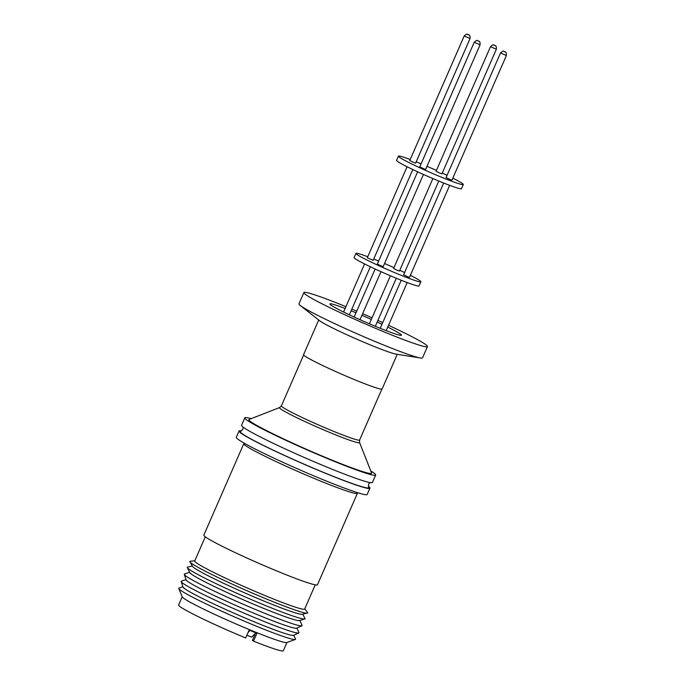 <?xml version="1.0" encoding="UTF-8"?>
<svg xmlns="http://www.w3.org/2000/svg" width="685" height="685" viewBox="0 0 685 685"><rect width="100%" height="100%" fill="white"/><g stroke="black" fill="none" stroke-linecap="round" stroke-linejoin="round"><path stroke-width="1.03" d="M286.929 642.496L283.325 650.75A57.138 3.528 -156.4 0 1 253.501 641.151L257.003 633.145L253.073 631.758A57.138 3.528 23.6 0 0 253.073 631.758L249.177 629.96L245.675 637.966A57.138 3.528 -156.4 0 1 178.614 605.001L182.219 596.746M293.779 635.209L295.5 638.985A63.731 3.93 -156.4 0 1 295.303 639.473L286.775 642.547A57.138 3.528 -156.4 0 1 253.296 631.227A57.138 3.528 -156.4 0 1 182.278 596.9L178.751 588.552A63.731 3.93 -156.4 0 1 178.973 588.072L182.904 586.771M295.303 639.473A63.731 3.93 -156.4 0 1 257.962 626.843A63.731 3.93 -156.4 0 1 178.751 588.552M296.913 628.051L298.925 632.495A64.279 3.964 -156.4 0 1 298.78 632.966L293.497 635.337A60.383 3.725 -156.4 0 1 258.074 623.393A60.383 3.725 -156.4 0 1 183.006 587.062L181.157 581.582A64.279 3.964 -156.4 0 1 181.405 581.145L186.037 579.604M298.78 632.966A64.279 3.964 -156.4 0 1 261.071 620.25A64.279 3.964 -156.4 0 1 181.157 581.582M299.842 620.447L302.059 625.337A64.279 3.964 -156.4 0 1 301.905 625.807L296.622 628.179A60.383 3.725 -156.4 0 1 261.199 616.235A60.383 3.725 -156.4 0 1 186.132 579.904L184.291 574.415A64.279 3.964 -156.4 0 1 184.53 573.987L189.617 572.3M301.905 625.807A64.279 3.964 -156.4 0 1 264.196 613.092A64.279 3.964 -156.4 0 1 184.291 574.415M302.65 614.162L305.022 618.401A64.279 3.964 -156.4 0 1 304.808 618.975L299.448 620.567A59.989 3.699 -156.4 0 1 264.341 608.665A59.989 3.699 -156.4 0 1 189.796 572.66L187.322 567.642A64.279 3.964 -156.4 0 1 187.604 567.103L192.322 565.964M304.808 618.975A64.279 3.964 -156.4 0 1 267.193 606.225A64.279 3.964 -156.4 0 1 187.322 567.642M304.748 608.854L307.454 612.339A64.279 3.964 -156.4 0 1 307.308 613.126L302.145 614.274A59.989 3.699 -156.4 0 1 267.099 602.355A59.989 3.699 -156.4 0 1 196.107 569.149A59.989 3.699 -156.4 0 1 192.588 566.409L189.925 561.846A64.279 3.964 -156.4 0 1 190.396 561.203L194.797 560.818M307.308 613.126A64.279 3.964 -156.4 0 1 269.762 600.36A64.279 3.964 -156.4 0 1 193.701 564.783A64.279 3.964 -156.4 0 1 189.925 561.846M315.237 584.844L304.662 609.042A59.989 3.699 -156.4 0 1 269.299 597.329A59.989 3.699 -156.4 0 1 194.711 561.006L205.286 536.809M357.407 493.311L317.455 584.759A61.992 3.827 -156.4 0 1 280.91 572.651A61.992 3.827 -156.4 0 1 203.839 535.122L243.792 443.674A61.992 3.827 -156.4 0 0 320.863 481.204A61.992 3.827 -156.4 0 0 357.407 493.311L357.758 492.729M368.333 486.316A71.42 4.41 -156.4 0 1 369.926 488.199L367.186 494.476A71.42 4.41 -156.4 0 1 325.084 480.528A71.42 4.41 -156.4 0 1 236.291 437.287L239.031 431.019A71.42 4.41 -156.4 0 1 241.505 430.908M369.926 488.199A71.42 4.41 -156.4 0 1 327.824 474.251A71.42 4.41 -156.4 0 1 239.031 431.019M369.968 482.565L368.564 484.184L368.684 487.266A70.153 4.324 -156.4 0 1 327.413 473.994A70.153 4.324 -156.4 0 1 240.572 431.293L242.91 429.289L243.141 427.157M370.773 470.946A71.42 4.41 -156.4 0 1 375.68 475.03L372.434 482.454A71.42 4.41 -156.4 0 1 330.341 468.506A71.42 4.41 -156.4 0 1 241.548 425.274L244.785 417.85A71.42 4.41 -156.4 0 1 251.121 418.663M375.68 475.03A71.42 4.41 -156.4 0 1 333.578 461.091A71.42 4.41 -156.4 0 1 244.785 417.85M371.57 472.958A66.95 4.127 -156.4 0 1 332.122 460.174A66.95 4.127 -156.4 0 1 249.1 419.451L279.643 407.549A43.686 2.697 -156.4 0 0 333.809 434.119A43.686 2.697 -156.4 0 0 359.548 442.459L371.57 472.958M318.713 319.998L303.566 354.667A42.855 2.646 23.6 0 0 356.842 380.603A42.855 2.646 23.6 0 0 382.102 388.977L397.249 354.308M388.532 325.289A67.421 4.161 -156.4 0 1 427.449 346.55L422.517 357.844A67.421 4.161 -156.4 0 1 420.462 357.99L396.067 354.119A42.855 2.646 -156.4 0 1 372.109 345.66A42.855 2.646 -156.4 0 1 319.647 320.734L300.235 305.467A67.421 4.161 -156.4 0 1 298.951 303.857L303.883 292.572A67.421 4.161 -156.4 0 1 343.622 305.741A67.421 4.161 -156.4 0 1 345.925 306.683M420.462 357.99A67.421 4.161 -156.4 0 1 382.778 344.675A67.421 4.161 -156.4 0 1 300.235 305.467M351.842 309.132A67.421 4.161 -156.4 0 1 356.731 311.187M362.613 313.704A67.421 4.161 -156.4 0 1 372.041 317.823M377.88 320.426A67.421 4.161 -156.4 0 1 382.718 322.618M427.449 346.55A67.421 4.161 -156.4 0 1 387.701 333.389A67.421 4.161 -156.4 0 1 303.883 292.572M356.012 312.831A39.019 2.406 23.6 0 0 352.903 311.564A39.019 2.406 23.6 0 0 351.097 310.827M345.137 308.481A39.019 2.406 23.6 0 0 329.905 303.943A39.019 2.406 23.6 0 0 378.42 327.567A39.019 2.406 23.6 0 0 401.427 335.188A39.019 2.406 23.6 0 0 387.736 327.096M410.349 275.353A35.423 2.183 -156.4 0 1 420.847 281.74L419.023 285.919A35.423 2.183 -156.4 0 1 398.139 279A35.423 2.183 -156.4 0 1 354.102 257.551L355.926 253.373A35.423 2.183 -156.4 0 1 367.742 256.738M373.719 259.05A35.423 2.183 -156.4 0 1 376.801 260.291A35.423 2.183 -156.4 0 1 378.642 261.045M384.542 263.519A35.423 2.183 -156.4 0 1 393.961 267.63M399.792 270.284A35.423 2.183 -156.4 0 1 404.595 272.536M420.847 281.74A35.423 2.183 -156.4 0 1 399.963 274.822A35.423 2.183 -156.4 0 1 355.926 253.373M407.07 166.729L367.288 257.783L373.154 260.343L412.824 169.537M443.7 183.032L403.619 274.771L407.592 276.706L409.484 277.331L449.668 185.344M417.627 171.798L377.315 264.067L381.297 266.003L383.18 266.628L423.45 174.444M432.877 178.562L393.592 268.477L397.574 270.421L399.458 271.046L438.777 181.037M452.819 178.134A35.423 2.183 -156.4 0 1 463.317 184.522L461.493 188.709A35.423 2.183 -156.4 0 1 440.609 181.79A35.423 2.183 -156.4 0 1 396.572 160.341L398.396 156.163A35.423 2.183 -156.4 0 1 410.221 159.528M416.189 161.84A35.423 2.183 -156.4 0 1 419.28 163.081A35.423 2.183 -156.4 0 1 421.112 163.826M427.012 166.301A35.423 2.183 -156.4 0 1 436.431 170.419M442.262 173.074A35.423 2.183 -156.4 0 1 447.065 175.326M463.317 184.522A35.423 2.183 -156.4 0 1 442.442 177.603A35.423 2.183 -156.4 0 1 398.396 156.163M413.74 162.499L415.624 163.124L470.064 38.523L464.199 35.962L409.758 160.564L413.74 162.499M450.062 179.496L451.954 180.121L506.386 55.519L500.529 52.95L446.089 177.561L450.062 179.496M423.767 168.793L425.65 169.418L480.091 44.816L474.226 42.256L419.785 166.857L423.767 168.793M440.044 173.202L441.928 173.827L496.368 49.226L490.503 46.666L436.062 171.267L440.044 173.202M255.471 633.368L252.38 640.441L253.501 641.151M254.734 635.046A53.704 3.314 23.6 0 0 254.075 634.738M246.883 635.209L251.618 637.136L256.019 632.837M248.081 632.469L250.145 630.448M381.973 324.313A39.019 2.406 23.6 0 0 377.161 322.078M371.33 319.433A39.019 2.406 23.6 0 0 361.911 315.314M303.626 354.95L281.389 405.854A42.675 2.637 23.6 0 0 334.451 431.696A42.675 2.637 23.6 0 0 359.608 440.027L359.548 442.459M243.98 443.024L243.792 443.674M281.389 405.854L279.643 407.549M381.853 389.123L359.608 440.027M396.307 278.247L375.32 326.291M380.98 271.662L360.002 319.69M407.198 282.554L386.194 330.641M370.354 266.756L349.359 314.809M470.064 38.523C470.218 33.736 468.497 35.414 468.728 34.815L468.095 34.524C467.333 35.166 468.223 32.366 464.199 35.962M506.386 55.519C506.54 50.724 504.819 52.411 505.05 51.812L504.425 51.521C503.663 52.163 504.554 49.354 500.529 52.95M480.091 44.816C480.245 40.03 478.524 41.708 478.755 41.109L478.121 40.817C477.359 41.46 478.25 38.651 474.226 42.256M496.368 49.226C496.514 44.439 494.801 46.118 495.032 45.518L494.399 45.227C493.637 45.869 494.527 43.069 490.503 46.666M390.407 275.772L369.421 323.808M375.157 269.008L354.171 317.052M401.23 280.242L380.235 328.295M364.6 263.939L343.587 312.026"/></g></svg>
